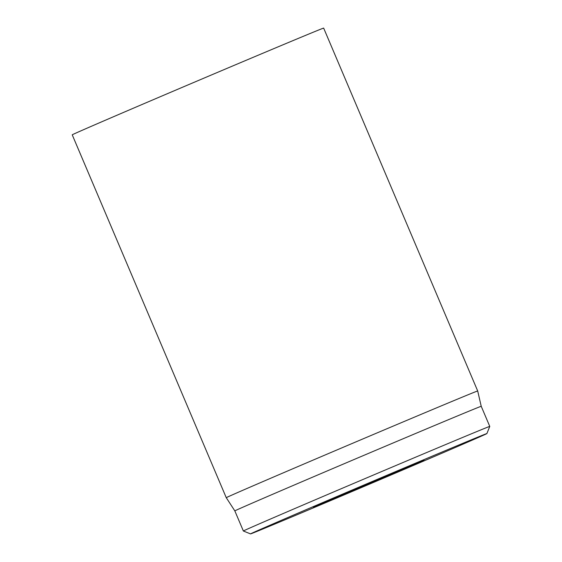 <?xml version="1.0" encoding="UTF-8"?>
<svg xmlns="http://www.w3.org/2000/svg" width="562" height="562" viewBox="0 0 562 562"><rect width="100%" height="100%" fill="white"/><g stroke="black" fill="none" stroke-linecap="round" stroke-linejoin="round"><path stroke-width="0.84" d="M323.656 28.1A136.566 0.717 157 0 0 197.669 80.802A136.566 0.717 157 0 0 72.231 134.824L226.261 497.7A136.566 0.717 -23 0 1 226.261 497.7A136.566 0.717 -23 0 1 400.032 423.221A136.566 0.717 -23 0 1 477.693 390.976L323.656 28.1M389.845 474.447L313.385 507.212L408.005 467.296L424.015 460.257L389.845 474.447M323.529 503.587A128.375 0.674 -23 0 1 250.533 533.9A128.375 0.674 -23 0 1 368.44 483.116A128.375 0.674 -23 0 1 486.875 433.583A128.375 0.674 -23 0 1 323.529 503.587M486.875 433.583L489.769 426.418A133.84 0.703 157 0 0 413.66 458.016A133.84 0.703 157 0 0 243.367 531.006A133.84 0.703 157 0 0 243.374 531.006L250.533 533.9M489.769 426.418L481.227 406.298A133.84 0.703 157 0 0 405.125 437.903A133.84 0.703 157 0 0 234.832 510.893L243.367 531.006M481.227 406.298L477.693 390.976M234.832 510.893L226.268 497.7"/></g></svg>

